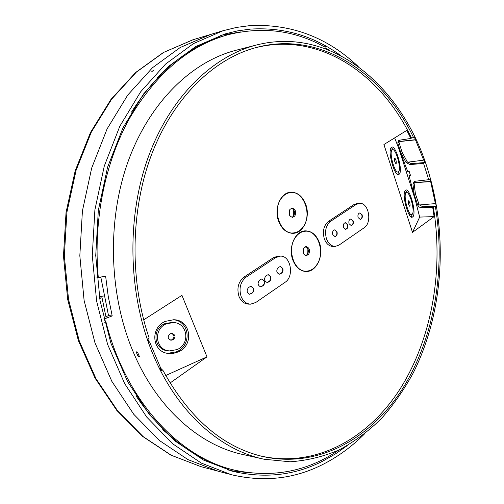 <?xml version="1.0" encoding="UTF-8"?>
<svg xmlns="http://www.w3.org/2000/svg" width="504" height="504" viewBox="0 0 504 504"><rect width="100%" height="100%" fill="white"/><g stroke="black" fill="none" stroke-linecap="round" stroke-linejoin="round"><path stroke-width="0.76" d="M227.48 469.841L232.464 470.849L248.233 472.695M347.224 445.649L335.343 453.984L322.837 461.084C294.953 475.322 265.047 478.769 233.138 471.41L203.515 460.07L175.241 441.139L149.562 414.836L127.726 381.805L110.886 343.155L100.013 300.422L95.735 255.484L98.318 210.395L107.579 167.24L122.945 127.915L143.527 94.002L168.197 66.641L195.728 46.544L224.904 33.97L237.718 30.851L250.545 29.1C283.683 27.059 313.778 35.897 340.836 55.623M241.114 31.853L220.481 35.368M232.464 470.849L234.946 471.416L232.464 470.849M151.698 71.757L154.035 69.835L151.698 71.757M364.247 434.183C351.937 446.512 338.31 456.511 323.36 464.178C294.783 478.876 264.102 482.385 231.323 474.705L201.342 463.1L172.74 443.835L146.752 417.117L124.658 383.607L107.623 344.415L96.617 301.102L92.289 255.553L94.897 209.859L104.265 166.118L119.813 126.246L140.629 91.835L165.589 64.052L193.448 43.602L222.963 30.757L236.464 27.436L249.959 25.61C291.224 23.669 327.304 37.302 358.205 66.509M164.695 70.629L157.141 77.572M162.754 429.647L170.535 436.351M218.131 471.202L187.961 459.61L159.554 440.603L133.78 414.313L111.875 381.383L94.998 342.909L84.105 300.416L79.827 255.736L82.417 210.918L91.703 167.996L107.119 128.854L127.77 95.029L152.536 67.687L180.205 47.515L209.992 34.65M325.817 48.094L329.509 50.318M99.597 297.984L102.054 297.845L99.666 298.381M106.073 317.444L102.054 297.845M229.364 474.182L217.759 471.101L187.961 459.61L159.554 440.609L133.774 414.32L111.869 381.389L94.991 342.915L84.099 300.416L79.821 255.736L82.417 210.918L91.703 167.996L107.119 128.848L127.764 95.029L152.536 67.687L180.205 47.508L210.722 34.436M396.194 163.435L395.993 163.579C394.745 162.294 394.241 160.493 394.487 158.162L394.676 158.029C395.917 159.283 396.421 161.085 396.194 163.435L395.734 163.479M410.01 206.111L409.784 206.287C408.605 205.059 408.127 203.288 408.347 200.976L408.561 200.806C409.733 202.003 410.212 203.773 410.01 206.111L409.481 206.136M395.331 171.814L397.996 172.034C394.708 173.036 389.201 153.55 391.847 150.154L392.578 149.644C395.905 148.762 401.31 167.908 398.759 171.473L397.996 172.034M409.04 214.351L411.636 214.647C408.486 215.479 403.383 196.913 405.777 193.183L406.621 192.534C409.802 191.822 414.811 210.055 412.505 213.942L411.636 214.647M399.546 173.943L398.519 174.712C394.386 175.89 387.639 151.521 391.041 147.647L391.923 147.036C396.024 145.826 402.728 169.508 399.546 173.943L397.927 174.075L398.595 171.7M397.625 174.472L397.927 174.075M413.274 216.342L412.114 217.3C408.158 218.263 401.915 195.042 404.995 190.745L406.01 189.958C409.947 188.956 416.146 211.51 413.274 216.342M411.226 217.022L412.203 214.376M173.647 322.535L172.097 322.402L164.839 323.65C151.288 329.049 153.997 350.211 168.04 350.759L169.583 350.904C155.541 350.356 152.838 329.2 166.389 323.782L173.647 322.535C187.746 323.108 190.455 344.062 177.124 349.574L169.583 350.904M170.314 333.749L172.053 333.428C175.669 334.971 175.94 337.119 172.866 339.885L171.013 340.187C167.53 338.587 167.297 336.439 170.314 333.749M170.509 340.093L171.87 339.778C174.8 337.334 174.699 335.217 171.568 333.428M165.375 321.357L173.704 319.744C191.066 319.82 194.393 345.524 178.095 351.975L173.382 353.38L168.525 353.462C152.195 352.29 149.575 327.701 165.375 321.357M167.674 353.336L176.539 351.786C192.358 345.511 189.787 320.657 173.029 319.725M332.766 234.643L334.958 236.565C336.874 236.048 337.554 234.454 337.006 231.777L334.713 229.856C332.861 230.448 332.212 232.042 332.766 234.643M334.795 236.559C336.603 235.929 337.233 234.341 336.685 231.796L334.568 229.874M343.514 227.386L345.681 229.301C347.546 228.784 348.207 227.216 347.666 224.582L345.397 222.667C343.596 223.253 342.972 224.822 343.514 227.386M345.517 229.295C347.275 228.671 347.886 227.102 347.344 224.601L345.246 222.686M349.033 223.663L351.187 225.572C353.021 225.055 353.676 223.493 353.14 220.884L350.885 218.975C349.114 219.555 348.491 221.117 349.033 223.663M351.023 225.565C352.756 224.942 353.354 223.385 352.819 220.903L350.734 218.994M358.098 217.539L360.234 219.448C362.023 218.931 362.659 217.388 362.13 214.811L359.9 212.909C358.168 213.488 357.569 215.032 358.098 217.539M360.07 219.442C361.759 218.818 362.332 217.281 361.809 214.836L359.749 212.927M264.279 280.892L261.834 278.933L259.554 280.054C257.323 283.084 257.683 285.352 260.631 286.858L263.063 285.724C264.461 284.533 264.865 282.92 264.279 280.892M260.322 286.839L262.748 285.711C264.14 284.521 264.543 282.914 263.957 280.892L261.696 278.945M270.686 276.564L268.254 274.611L266.017 275.713C263.806 278.731 264.172 280.986 267.101 282.479L269.489 281.364C270.868 280.186 271.265 278.586 270.686 276.564M266.937 282.467L269.174 281.352C270.547 280.174 270.95 278.58 270.371 276.564L268.115 274.617M282.763 268.411L280.356 266.459L278.195 267.536C276.028 270.535 276.394 272.765 279.298 274.233L281.591 273.149C282.939 271.99 283.33 270.415 282.763 268.411M279.128 274.22L281.276 273.137C282.618 271.984 283.009 270.409 282.442 268.411L280.211 266.471M253.43 288.219L250.973 286.259L248.611 287.406C246.336 290.449 246.695 292.736 249.675 294.267L252.189 293.108C253.613 291.898 254.029 290.266 253.43 288.219M249.512 294.254L251.874 293.089C253.298 291.885 253.707 290.254 253.109 288.212L250.828 286.266M407.175 161.633L401.984 152L398.973 142.241L397.763 142.997L400.793 152.762L406.004 162.395L407.175 161.633L407.604 162.2L423.713 160.14L414.433 137.227L411.51 138.058C380.911 73.76 318.61 30.53 253.575 48.245M414.931 181.276L414.124 183.343L415.409 193.838L419.227 204.996L435.387 203.597L430.063 178.781L428.715 179.708L415.164 181.238L414.162 181.585L412.971 184.124L414.244 194.645L417.734 205.185L418.9 204.366M410.231 174.623L408.996 175.449L410.439 175.304L409.267 171.618L407.818 171.763L394.657 137.894M260.171 455.874C315.995 468.581 369.022 438.064 400.705 387.96C432.293 337.302 443.671 269.583 433.276 206.823L432.684 207.251L434.101 216.6L412.511 232.357L383.916 144.541L406.76 130.41L410.892 138.442L399.496 140.194L398.683 140.477L397.763 142.997M423.713 160.14L424.021 159.938L424.941 162.508L411.302 163.649L409.846 164.606L406.004 162.395M409.846 164.606L423.581 163.416L428.715 179.708M305.739 204.334C310.64 216.978 303.547 233.459 293.007 233.308C286.625 233.119 281.837 229.144 278.649 221.382C273.704 208.965 280.426 192.723 290.493 192.226C297.354 192.062 302.438 196.094 305.739 204.334M291.425 233.245L292.629 232.98M319.303 242.367C324.267 255.1 316.682 272.11 306.06 271.486C300.182 271.102 295.798 267.328 292.887 260.171C287.878 247.653 295.111 230.876 305.292 230.857C311.623 230.927 316.291 234.763 319.303 242.367M304.473 271.347L305.613 271.139M339.053 245.076L335.368 246.374C331.418 246.33 328.457 243.829 326.498 238.877C324.444 231.235 325.842 225.364 330.7 221.25L356.126 204.448L359.453 203.326C368.714 202.325 372.519 222.705 364.083 227.814L339.053 245.076M335.368 246.374L333.264 246.469C329.295 246.424 326.327 243.923 324.362 238.959C322.302 231.311 323.707 225.42 328.583 221.306L354.003 204.536L357.342 203.414L359.453 203.326M255.793 302.488L250.576 304.158C246.343 303.912 243.186 301.373 241.12 296.528C238.726 288.37 240.377 281.925 246.072 277.187L275.776 257.55L280.432 256.12C290.852 255.616 294.462 276.564 285.012 282.341L255.793 302.488M250.45 304.158L248.497 304.12C244.251 303.874 241.088 301.329 239.009 296.484C236.615 288.307 238.272 281.849 243.98 277.106L273.678 257.519L278.347 256.089L280.432 256.12M236.181 50.23L235.834 50.318C191.803 61.658 149.549 102.117 128.029 161.696C106.64 221.25 108.933 295.791 133.812 353.323C157.746 409.216 200.485 445.763 243.445 454.614L262.263 458.823M138.039 356.29L139.381 356.454L137.453 351.987L136.112 351.83L138.039 356.29L139.022 355.635M427.99 170.346C403.408 88.471 333.175 25.358 256.309 45.045C212.02 56.435 169.376 97.751 147.634 158.892C126.032 219.996 128.375 296.642 153.544 355.666C177.748 413.028 220.897 450.349 264.109 459.232L290.115 461.79C307.238 460.587 323.663 456.58 339.394 449.782C354.558 441.561 368.544 431.166 381.345 418.597C393.385 404.989 403.969 389.857 413.091 373.206C443.236 313.394 448.409 236.395 427.99 170.346M148.863 341.731L149.53 341.825L160.404 367.447L159.9 367.794L161.431 370.812L162.691 369.936L160.808 369.602M410.892 138.442L411.51 138.058M143.678 319.857L181.944 295.35L206.999 356.857L170.006 383.034M162.162 369.841L161.677 368.915L160.341 368.676M160.776 369.539L161.677 368.915M413.626 137.731C382.82 72.834 319.788 29.352 254.274 48.044C213.016 59.837 173.571 97.763 151.95 153.588C130.498 209.425 129.32 280.06 149.14 337.97L147.848 338.827L149.02 342.166L149.53 341.825M424.941 162.508L423.581 163.416M433.276 206.823L435.418 206.734L436.187 206.18L435.695 203.383L435.387 203.597M435.418 206.734C445.813 269.684 434.404 337.604 402.759 388.395C371.007 438.631 317.873 469.192 261.96 456.322C222.043 446.588 188.956 417.791 162.691 369.936M165.671 375.53L206.999 356.857M338.795 450.066C307.761 471.328 273.338 478.094 235.526 470.371C180.35 458.369 126.019 401.921 105.985 322.018L104.675 322.251M135.998 395.886C163.567 436.445 196.069 461.103 233.509 469.873M100.183 277.187L100.832 277.2L108.53 315.649L105.884 316.669M104.517 295.867L99.389 296.667M103.83 318.862L104.422 318.906L105.267 322.302M96.957 277.433L105.664 276.413L108.24 296.383L112.203 315.907L108.53 315.649M112.203 315.907L104.422 318.906M325.691 48.819L326.006 47.017L323.971 45.889L323.858 46.563C293.882 30.089 261.708 26.208 227.329 34.908C188.553 45.952 155.938 73.798 129.484 118.446C104.933 162.647 93.082 220.916 98.28 277.458M323.026 46.116L323.971 45.889M96.976 277.578L97.896 277.452M227.329 34.908L225.37 35.456C188.716 45.65 157.424 71.209 131.494 112.127M100.832 277.2L96.988 277.742M412.511 232.357L419.668 217.092L415.176 199.414L398.784 148.428M415.176 199.414L408.996 175.449M304.964 231.216L303.811 231.046M290.247 192.597L289.019 192.478M436.187 206.18L422.591 206.716L421.142 207.749L432.684 207.251M421.142 207.749L419.189 207.075L417.734 205.185M419.668 217.092L434.101 216.6M399.54 140.188L399.225 141.448L415.611 139.69M399.225 141.448L398.973 142.241M415.29 139.892L398.91 141.649M408.045 162.143L411.302 163.649M414.471 182.498L430.788 181.446M430.485 181.654L414.168 182.706M419.649 204.964L422.591 206.716M407.383 192.774L405.285 190.336M393.41 149.883L391.199 147.445M406.621 192.534L404.359 192.982M392.578 149.644L390.272 150.249M281.339 198.324C271.914 210.174 280.337 234.41 293.152 232.955C297.133 232.703 300.472 230.681 303.175 226.888C312.386 214.805 303.786 190.701 290.676 192.559C287.028 192.931 283.916 194.853 281.339 198.324M289.863 209.475L292.055 208.127C295.539 209.192 296.472 211.812 294.853 216.002L292.622 217.369C289.157 216.285 288.238 213.652 289.863 209.475M292.036 217.331L293.706 216.071C295.294 212.354 294.557 209.74 291.501 208.234M293.744 216.014L293.353 209.336M289.327 210.483L289.611 215.353M295.161 237.812C286.751 249.701 294.26 271.958 306.212 271.139C310.609 271.007 314.257 268.708 317.136 264.241C325.364 252.151 317.684 230.013 305.456 231.197C301.373 231.462 297.94 233.667 295.161 237.812M303.742 248.132L306.149 246.595C309.355 247.628 310.231 250.154 308.763 254.173L306.325 255.73C303.131 254.671 302.268 252.139 303.742 248.132M305.733 255.667L307.616 254.192C309.047 250.639 308.366 248.138 305.588 246.677M307.245 254.69L307.131 247.603M303.288 249.045L303.358 253.367M193.234 39.684L163.687 52.385L136.275 72.211L111.756 99.005L91.331 132.092L76.091 170.333L66.906 212.234L64.336 255.969L68.55 299.559L79.304 341.044L95.968 378.624L117.627 410.829L143.136 436.59L171.272 455.257L200.825 466.603L215.806 470.585M390.266 150.318L391.847 150.154M171.87 339.778L172.866 339.885M414.124 183.343L412.971 184.124M275.776 257.55L273.678 257.519M243.98 277.106L246.072 277.187M356.126 204.448L354.003 204.536M328.583 221.306L330.7 221.25M251.874 293.089L252.189 293.108M250.772 293.838L251.087 293.857M281.276 273.137L281.591 273.149M280.23 273.842L280.545 273.855M269.174 281.352L269.489 281.364M268.103 282.076L268.424 282.089M262.748 285.711L263.063 285.724M261.671 286.442L261.986 286.455M231.223 470.912L233.138 471.41M200.825 466.603L170.881 455.118L142.468 436.3L116.808 410.432L95.086 378.208L78.416 340.704L67.675 299.37L63.473 255.975L66.043 212.436L75.216 170.692L90.468 132.52L110.956 99.42L135.626 72.519L163.309 52.536L192.793 39.816L222.963 30.757M235.834 50.318L256.309 45.045M260.455 455.95L261.96 456.322M290.329 233.062L293.152 232.955M287.948 192.786L290.676 192.559M303.44 271.127L306.212 271.139M302.791 231.298L305.456 231.197"/></g></svg>
